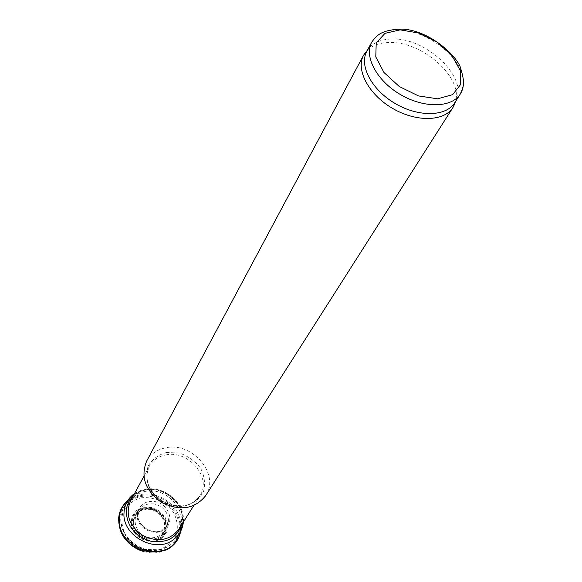 <?xml version="1.0" encoding="UTF-8"?>
<svg xmlns="http://www.w3.org/2000/svg" width="582" height="582" viewBox="0 0 582 582"><rect width="100%" height="100%" fill="white"/><g stroke="black" fill="none" stroke-linecap="round" stroke-linejoin="round"><path stroke-width="0.44" stroke-dasharray="2.91 2.18" d="M146.613 461.199C150.767 453.858 157.322 449.362 166.277 447.704C192.86 441.971 220.287 474.876 205.635 495.704M367.533 50.008C372.749 45.207 379.937 42.712 389.089 42.53C421.717 40.929 463.054 77.108 455.568 101.472M366.82 51.34L367.533 50.117C372.356 42.995 380.446 39.3 391.817 39.023C426.577 37.212 469.492 78.628 455.466 101.523L454.753 102.745M147.501 508.755C142.561 508.908 138.698 510.785 135.926 514.379L133.54 520.468C131.292 533.301 150.287 544.417 160.377 536.189L164.539 531.111C169.391 521.516 159.17 508.202 147.501 508.755M153.939 503.888L148.868 503.808L144.234 505.285L139.44 509.657L138.32 511.905C131.627 527.365 159.766 540.933 166.925 525.728L168.387 519.399C167.39 511.222 162.574 506.049 153.939 503.888M180.267 532.486L181.002 525.721L179.969 518.817C175.88 502.79 156.616 491.019 140.378 494.613L133.424 496.941L127.007 501.349M173.429 539.601L177.357 535.993L180.689 531.25M182.981 522.694C185.156 505.001 165.397 487.112 146.744 489.651C139.127 490.561 133.118 493.82 128.709 499.429L125.697 504.761L124.162 510.778M145.136 509.301C163.375 505.598 173.24 533.73 154.732 537.441C136.093 541.304 126.57 512.575 145.136 509.301M144.547 508.29L151.917 508.479L158.842 511.636L163.986 517.136L166.343 523.924L165.434 530.682L161.403 536.073L155.023 539.012L147.552 538.881L140.509 535.687L135.315 530.078L133.009 523.189L134.042 516.423L138.167 511.112L144.547 508.29M144.11 507.948L151.815 508.144L159.053 511.44L164.43 517.194L166.896 524.287L165.95 531.359L161.731 537.004L155.059 540.074L147.246 539.943L139.876 536.597L134.442 530.726L132.034 523.524L133.118 516.445L137.439 510.894L144.11 507.948M143.674 507.322L151.793 507.533L159.424 511.011L165.092 517.071L167.696 524.549L166.699 532.006L162.254 537.957L155.219 541.209L146.977 541.064L139.2 537.542L133.467 531.351L130.935 523.749L132.078 516.278L136.639 510.429L143.674 507.322M141.026 497.836C153.495 496.337 166.299 502.179 173.698 512.72C177.401 520.33 178.245 527.932 176.244 535.535C172.49 542.417 166.648 547.145 158.711 549.721L146.046 549.532C137.468 546.694 130.543 541.711 125.268 534.574C121.638 526.739 120.954 519.035 123.224 511.454C127.211 504.718 133.14 500.178 141.026 497.836M141.317 495.508C162.691 490.662 185.934 514.19 178.601 533.614C173.836 548.855 152.775 555.192 136.828 545.669C120.707 536.444 115.891 514.983 126.84 503.35C130.652 499.247 135.482 496.635 141.317 495.508M145.471 491.39C165.317 486.916 186.953 508.784 180.144 526.761C175.728 540.867 156.202 546.665 141.411 537.833C126.454 529.278 121.929 509.417 132.056 498.65C135.584 494.846 140.058 492.43 145.471 491.39M146.737 489.673C168.671 484.61 191.012 511.782 178.841 529.264L180.144 526.761L178.601 533.614C173.625 549.393 152.28 555.606 136.544 546.156C120.59 537.084 115.527 515.434 126.84 503.35L132.056 498.65L130.514 501.015C133.991 494.918 139.396 491.143 146.737 489.673M166.023 454.891C188.779 449.915 212.285 478.062 199.822 495.937C190.605 507.431 178.107 509.461 162.334 502.04C148.126 491.936 143.769 480.048 149.261 466.378C152.819 460.151 158.406 456.324 166.023 454.891M166.423 452.483L179.3 453.014C187.971 455.997 195.057 461.046 200.572 468.161C204.522 475.996 205.511 483.802 203.533 491.564C199.735 498.563 193.726 503.335 185.505 505.882L172.33 505.518C163.367 502.492 156.1 497.29 150.512 489.906C146.635 481.823 145.827 473.915 148.097 466.182C152.149 459.336 158.26 454.775 166.423 452.483M371.716 42.195C376.307 34.302 384.673 30.22 396.815 29.951C425.34 28.904 462.45 57.007 463.374 80.731M131.321 522.316C129.953 537.106 152.113 547.742 162.174 537.157C172.709 527.139 160.792 507.308 145.391 508.835C137.097 509.963 132.405 514.452 131.321 522.316M178.252 534.996C185.294 514.954 161.003 491.375 139.389 496.904C125.814 500.666 119.114 509.476 119.281 523.349M181.737 524.666C186.771 507.533 167.914 487.563 148.876 489.527C142.626 490.022 137.367 492.256 133.096 496.228M138.385 509.948C133.205 522.389 150.883 536.873 163.069 530.093C175.553 523.887 169.668 503.837 154.965 501.582C146.984 500.615 141.455 503.408 138.385 509.948M193.741 505.605L199.822 495.937C191.325 507.031 178.921 508.908 162.611 501.568C148.206 490.953 143.754 479.226 149.261 466.378L143.819 476.425M135.926 514.379L139.44 509.657M166.925 525.728L164.539 531.104M133.54 520.468L133.576 520.221C134.82 513.884 139.091 510.29 146.402 509.439C161.643 507.38 171.486 529.671 160.399 536.175M118.546 520.686L118.655 522.803C119.412 530.107 122.533 536.597 128.018 542.257M144.125 551.671C152.586 553.86 160.399 553.082 167.565 549.343M180.646 531.366L179.969 518.817M134.544 493.565L140.815 490.415L147.835 488.931C166.321 486.872 185.389 504.325 183.352 522.105M144.234 505.285C140.226 508.595 138.465 510.516 138.953 511.047L138.065 515.288C136.908 526.113 153.837 536 162.698 529.685C166.707 526.921 168.605 523.487 168.387 519.399M139.062 494.904L127.8 500.469M128.709 499.429L127.88 500.375"/><path stroke-width="0.87" d="M455.568 101.472L453.007 107.415L205.635 495.704C194.883 508.995 180.325 511.316 161.963 502.666C145.427 490.91 140.306 477.087 146.613 461.199L363.605 55.152L367.533 50.008M453.007 107.415C444.328 121.594 416.261 122.373 392.486 108.347C368.595 94.517 355.515 69.673 363.605 55.152M463.374 80.731C463.745 85.729 462.726 90.152 460.318 93.993L454.753 102.745C446.248 116.647 418.662 117.375 395.273 103.574C371.782 89.963 358.876 65.57 366.82 51.34L371.716 42.195C376.903 34.935 381.508 30.315 399.528 29.1C428.301 28.402 458.82 57.116 460.973 69.396C465.127 83.27 463.57 86.463 460.318 93.993C451.828 107.881 424.089 108.514 400.518 94.611C376.838 80.891 363.779 56.41 371.716 42.195M127.007 501.349L124.635 503.917C120.707 508.93 118.924 514.764 119.31 521.421C119.819 551.612 170.119 563.332 179.198 535.804L180.267 532.486M123.995 513.069C122.147 535.957 155.845 554.013 173.429 539.601C179.307 535.164 182.61 529.336 183.352 522.105M181.097 530.071L182.981 522.694M134.544 493.565C128.607 497.763 125.145 503.503 124.162 510.778L124.002 512.975M193.741 505.605L178.841 529.264C169.857 540.518 157.824 542.606 142.75 535.542C129.197 525.866 125.115 514.357 130.514 501.015L143.819 476.425M400.103 29.857L418.596 32.992L436.951 42.057L451.778 55.363L460.26 70.451L460.646 84.477L452.636 94.648L437.606 98.809L418.502 95.928L399.267 86.507L383.974 72.51L375.783 56.912L376.219 42.944L384.978 33.349L400.103 29.857M119.281 523.349C120.285 553.78 171.479 563.485 178.252 534.996M133.096 496.228C129.015 500.207 126.738 505.103 126.272 510.916C126.745 525.786 134.791 535.84 150.418 541.093C166.416 543.544 176.855 538.066 181.737 524.666M367.373 50.307L364.354 53.871M455.386 101.755L453.756 106.142M128.018 542.257C132.572 546.796 137.941 549.932 144.125 551.671M167.565 549.343L167.565 549.343C174.716 545.254 179.081 539.259 180.646 531.366M179.191 535.811L180.689 531.25M127.8 500.469C121.689 505.707 118.604 512.444 118.546 520.686M127.88 500.375L124.635 503.917"/></g></svg>
